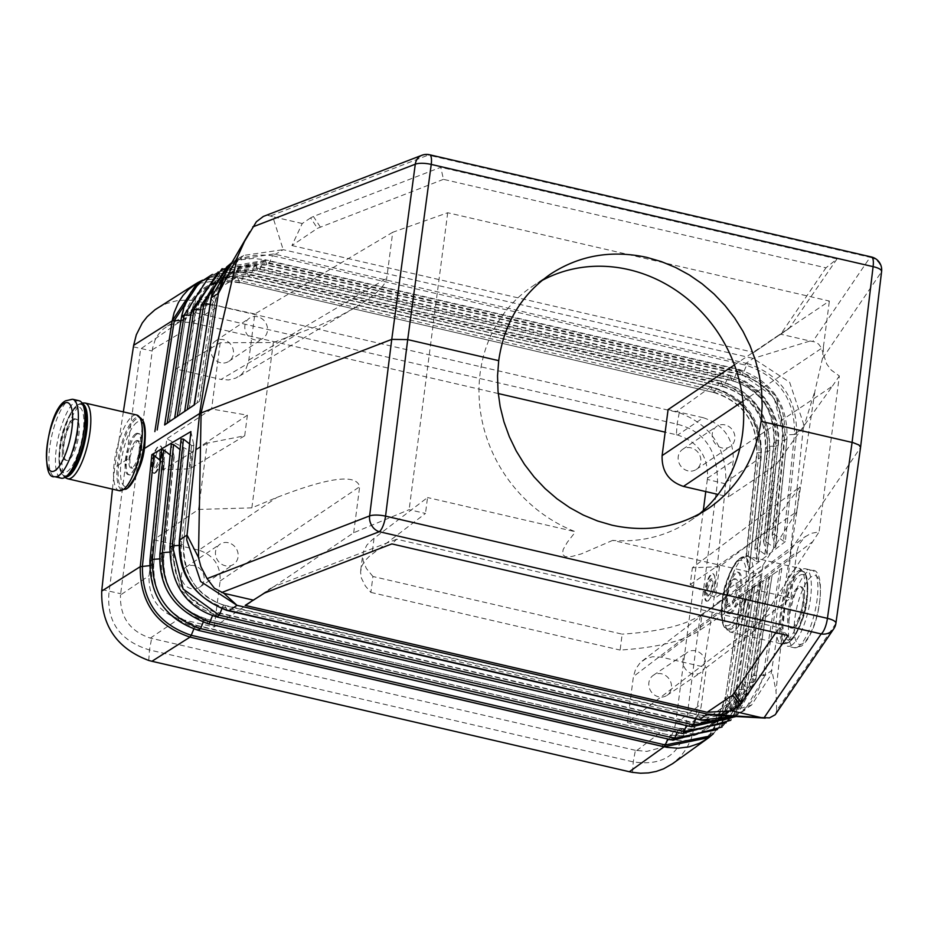 <?xml version="1.0" encoding="UTF-8"?>
<svg xmlns="http://www.w3.org/2000/svg" width="928" height="928" viewBox="0 0 928 928"><rect width="100%" height="100%" fill="white"/><g stroke="black" fill="none" stroke-linecap="round" stroke-linejoin="round"><path stroke-width="0.7" stroke-dasharray="4.64 3.48" d="M716.915 715.465L751.61 705.036L770.901 675.05L790.633 550.234L803.219 428.736L794.542 433.736C794.902 399.365 778.917 376.571 746.564 365.365L743.166 373.23C772.258 383.705 786.097 404.272 784.682 434.919L774.37 534.389L783.429 541.07L785.332 541.627L796.56 433.214C796.827 398.205 780.587 375.028 747.864 363.683L746.564 365.365L272.507 255.699L273.551 253.959L275.349 254.342L283.202 249.678L753.258 358.417L789.635 382.255L803.532 423.841L803.219 428.736L815.016 390.653L791.166 549.457L776.005 691.047L776.701 710.407L835.699 623.744L860.372 447.795L790.633 550.234L736.472 589.129L733.619 599.534L730.777 604.743L728.318 606.228L729.466 606.494A14.129 4.28 103 0 1 728.028 593.932A14.129 4.28 103 0 1 734.384 579.339A14.129 4.28 103 0 1 735.834 578.956A14.129 4.28 103 0 1 737.273 591.53A14.129 4.28 103 0 1 730.916 606.123A14.129 4.28 103 0 1 729.466 606.494M708.714 736.275L728.99 701.835L725.267 698.343L741.31 595.788L781.863 568.296L740.834 596.136L725.267 698.343C717.982 727.819 699.109 740.672 668.636 736.89L667.766 739.001M729.048 702.89L727.169 711.092L722.842 721.311L716.636 730.266L708.853 737.598L729.06 702.879L746.39 592.168L729.06 702.879L728.99 701.835L729.06 702.879L693.947 728.097L713.261 605.81L727.03 595.915L726.705 603.084L728.318 606.228M198.696 283.353L237.661 277.669L710.86 386.918C744.813 397.961 761.517 421.358 760.983 457.11L725.858 482.34C726.52 448.212 710.976 425.001 679.25 412.693L195.472 300.776L187.352 299.988L176.668 300.753L166.472 303.56L157.493 308.084M212.361 274.41L246.43 271.324L246.894 271.858L244.841 273.145L241.431 281.033L239.378 282.321L237.661 277.669L236.768 277.24L710.836 386.93C744.778 397.95 761.482 421.347 760.972 457.121L760.89 456.24L760.983 457.11L757.074 453.432L746.321 557.218L749.372 569.142L760.983 457.11M775.657 714.154L776.701 710.407M734.384 716.416L744.65 710.338L765.09 675.433L771.852 670.294L776.005 691.047M763.106 675.851L765.206 674.737L763.222 675.108L763.106 675.851C754.742 708.621 733.897 723.214 700.559 719.641L699.816 719.594M734.431 716.428L751.61 705.036M693.947 728.097L691.267 738.63L686.708 748.258L680.433 756.691L672.591 763.674M701.591 719.989L700.559 719.641L698.738 715.302A4.42 1.334 -77 0 0 698.308 714.85A4.42 1.334 -77 0 0 698.297 714.85A4.42 1.334 -77 0 0 696.661 716.787L695.78 718.91M207.153 443.178L162.794 469.904L189.88 468.802L244.702 435.777L207.153 443.178L198.546 509.449L153.723 539.725L149.048 575.72C148.364 597.504 158.317 611.877 178.918 618.825L214.182 626.98L353.684 532.753L409.132 509.669L425.476 513.451L369.274 556.371L364.948 560.79L362.082 565.477L360.563 571.892L361.375 578.051L365.354 585.974L370.864 592.4L372.928 576.497L622.178 634.149L620.113 650.064C657.581 647.616 684.191 640.981 699.956 630.147L758.617 590.521L790.807 597.968L627.444 722.587L633.418 676.547L796.781 551.94L790.807 597.968M370.864 592.4L620.113 650.064M162.794 469.904L166.831 438.816L192.05 452.017L247.382 415.176L211.596 409.004L166.831 438.816M189.88 468.802L192.05 452.017M632.536 772.374L633.244 761.876L635.402 750.311L646.851 751.402L658.068 748.432L664.947 743.92L670.41 737.679L674.111 730.116L675.828 722.135L685.954 725.139L717.483 482.432C717.68 450.44 704.224 431.021 677.104 424.166L193.326 312.249L140.615 348.986L109.086 591.693C106.198 621.319 119.654 640.738 149.466 649.96L633.244 761.876C663.555 766.284 681.129 754.046 685.954 725.139L694.19 726.578M725.858 482.34L713.261 605.81M679.25 412.693L677.104 424.166L676.384 434.756L665.156 432.158M498.243 393.542L191.354 322.55L179.487 321.923L168.478 325.473L163.061 329.243L158.572 334.092L155.162 339.868L152.621 348.012L120.501 594.999L149.048 575.72M734.431 364.936L829.377 301.043L447.702 212.744L392.718 232.278L386.732 278.307C385.236 286.021 374.703 295.777 355.111 307.562L340.448 315.613L319.882 325.218L273.331 342.536L220.203 342.745L175.891 368.996L220.992 379.436L298.108 333.732M392.718 232.278L254.829 313.989L248.611 361.537L246.071 368.613L241.524 374.367L235.805 378.102L228.601 379.97L220.992 379.436M775.785 632.722L779.207 627.699L396.72 539.214L391.848 543.901M264.515 593.062L273.528 586.774L396.72 539.214M273.528 586.774L245.189 605.404M791.712 645.18A39.742 12.041 103 0 1 787.652 646.236A39.742 12.041 103 0 1 783.615 610.902A39.742 12.041 103 0 1 801.502 569.862A39.742 12.041 103 0 1 805.562 568.806A39.742 12.041 103 0 1 809.599 604.14A39.742 12.041 103 0 1 791.712 645.18M793.997 627.606A21.193 6.426 103 0 1 791.828 628.175A21.193 6.426 103 0 1 789.682 609.325A21.193 6.426 103 0 1 799.217 587.436A21.193 6.426 103 0 1 801.386 586.879A21.193 6.426 103 0 1 803.532 605.717A21.193 6.426 103 0 1 793.997 627.606M788.104 635.576L779.207 627.699M636.666 750.601L662.708 730.742L627.444 722.587M635.402 750.311L150.371 638.104C129.723 631.191 119.77 616.818 120.501 594.999M254.829 313.989L214.229 305.022L203.742 305.962L194.045 310.37L186.702 317.48L181.969 326.76L175.891 368.996M676.384 434.756L677.649 435.046L703.354 417.739L668.09 409.584M719.478 566.66L692.392 567.762L799.924 486.852L767.456 530.561L719.478 566.66L715.442 597.748L690.212 584.547L692.392 567.762M792.767 627.328A21.193 6.426 103 0 1 790.598 627.885A21.193 6.426 103 0 1 788.452 609.046A21.193 6.426 103 0 1 797.987 587.157A21.193 6.426 103 0 1 800.156 586.589A21.193 6.426 103 0 1 802.302 605.439A21.193 6.426 103 0 1 792.767 627.328M193.824 629.045L194.578 627.224L668.636 736.89L670.712 735.394L196.226 625.275C167.481 615.345 153.317 595.103 153.735 564.572L164.384 461.866L162.017 461.773L160.3 460.416M227.279 610.264L224.68 605.636L698.738 715.302C728.816 718.191 747.04 704.955 753.42 675.596L751.483 677.162L766.424 578.933L751.158 676.489L755.195 680.653L772.189 574.826L755.52 681.326L755.195 680.653L753.258 682.231L769.811 576.45M217.581 617.132L180.983 590.544L170.172 547.334L173.466 550.513C172.469 581.218 186.424 601.82 215.342 612.341L689.4 721.996L691.221 726.346L217.164 616.691L215.342 612.341A4.42 1.334 -77 0 0 214.925 611.888A4.42 1.334 -77 0 0 214.913 611.888A4.42 1.334 -77 0 0 213.266 613.826L212.535 615.577M208.243 623.836A4.42 1.334 -77 0 1 207.826 623.384L681.883 733.05C715.882 736.89 736.762 722.297 744.523 689.284L746.46 687.718L742.748 684.226L744.685 682.648C738.027 712.054 719.594 725.162 689.4 721.996A4.42 1.334 -77 0 0 688.97 721.543A4.42 1.334 -77 0 0 688.959 721.543A4.42 1.334 -77 0 0 687.323 723.492L686.442 725.603M206.004 619.034L203.928 620.519L677.985 730.185L680.05 728.7L206.004 619.034C176.9 608.733 162.725 588.143 163.479 557.276L160.184 554.109C159.326 588.723 175.195 611.807 207.826 623.384L206.004 619.034L680.05 728.7L681.883 733.05A4.42 1.334 -77 0 0 682.312 733.503M679.632 728.248L679.621 728.248C708.319 732.204 726.334 719.664 733.677 690.618L749.847 590.046L733.677 690.606M198.905 630.53L672.545 739.744L670.712 735.394C701.162 739.117 719.989 726.241 727.216 696.766L735.788 696.348L737.725 694.77L734.002 691.279C727.007 720.72 708.331 733.688 677.985 730.185L677.104 732.296M159.558 558.9L161.263 558.784C160.567 589.686 174.789 610.264 203.928 620.519L203.174 622.317M752.747 587.923L735.788 696.348C727.749 729.396 706.66 743.862 672.545 739.744L672.962 740.196M149.605 565.662L151.264 565.558C150.823 596.623 165.265 617.178 194.578 627.224L196.655 625.727C167.376 615.635 152.992 595.08 153.491 564.05L150.197 560.872C149.582 595.648 165.683 618.721 198.488 630.077L196.237 625.275M179.661 540.003L179.614 540.873C178.988 575.43 194.613 598.456 226.502 609.974L229.065 610.694M190.901 431.578L193.94 445.579L183.466 543.738C182.201 574.281 195.947 594.918 224.68 605.636A4.42 1.334 -77 0 0 224.263 605.184A4.42 1.334 -77 0 0 224.251 605.184A4.42 1.334 -77 0 0 222.604 607.121L221.885 608.838M768.802 577.309L753.42 675.596L763.222 675.108L779.706 569.769M738.05 695.443L754.65 586.647L738.05 695.443L734.721 708.029L728.898 718.968L722.077 726.995M680.05 728.7C710.372 732.146 729.014 719.142 735.95 689.713L734.002 691.279M746.785 688.39L763.176 580.916L746.785 688.39L730.812 720.256M742.423 683.553L758.373 584.315L742.423 683.553M760.264 583.039L744.685 682.648L753.258 682.231L732.227 718.075L691.65 726.81M208.464 277.634L246.894 271.858L248.6 276.498L723.121 386.686L249.064 277.02L248.6 276.498L250.653 275.21L254.063 267.322L728.12 376.988L724.71 384.876L722.657 386.164L720.952 381.512L718.898 382.812C752.121 393.901 768.338 416.881 767.549 451.774L756.181 561.486L748.258 555.64L758.976 452.156C759.638 421.022 745.138 400.536 715.488 390.688L241.431 281.033C211.352 277.054 192.63 289.861 185.252 319.441L181.958 316.309C190.17 283.133 211.132 268.749 244.841 273.145L718.898 382.812L715.488 390.688L713.435 391.987L710.86 386.918L711.718 387.336C745.01 398.147 761.401 421.126 760.89 456.24L749.418 567.008M179.742 539.296L179.614 540.873M159.929 553.587L171.413 445.73L174.232 456.437L171.877 456.344L170.149 454.987M197.27 282.889L206.747 278.516L216.004 276.277L225.62 275.755L236.744 277.252L202.582 280.14L237.197 277.147L711.277 386.814C746.135 397.045 762.793 420.361 761.238 456.773L749.372 569.142L785.332 541.627M708.342 600.892L706.626 601.147L705.384 598.873L705.582 589.373L709.038 577.97L711.277 574.583L713.191 573.724L714.896 576.694L714.479 586.252L711.347 596.588L708.342 600.892M707.948 600.81A14.129 4.28 103 0 1 706.51 601.182A14.129 4.28 103 0 1 705.071 588.619A14.129 4.28 103 0 1 711.428 574.026A14.129 4.28 103 0 1 712.878 573.655A14.129 4.28 103 0 1 714.305 586.218A14.129 4.28 103 0 1 707.948 600.81M161.391 449.86L149.942 560.35M169.928 546.812L181.262 440.301L184.08 451.008L181.726 450.915L179.997 449.558M171.877 456.344L161.263 558.784L163.479 557.276L163.734 557.809L174.232 456.437M161.565 451.159L164.21 460.566M171.413 445.73L171.239 444.431M181.262 440.301L181.099 439.002M193.94 445.579L191.574 445.486L189.37 443.758M179.023 545.397L181.238 545.246L191.574 445.486M169.511 552.125L173.466 550.513L173.722 551.046L184.08 451.008M190.739 433.527L179.696 540.119L183.466 543.738L181.238 545.246C180.044 575.824 193.824 596.449 222.604 607.121L696.661 716.787C726.763 719.734 745.033 706.533 751.483 677.162M136.752 434.188A21.193 6.426 -77 0 0 127.217 456.077A21.193 6.426 -77 0 0 129.375 474.927A21.193 6.426 -77 0 0 131.532 474.359A21.193 6.426 -77 0 0 141.068 452.47A21.193 6.426 -77 0 0 138.922 433.62A21.193 6.426 -77 0 0 136.752 434.188M135.882 440.881A14.129 4.28 -77 0 0 129.526 455.474A14.129 4.28 -77 0 0 130.964 468.037A14.129 4.28 -77 0 0 132.402 467.666A14.129 4.28 -77 0 0 138.759 453.073A14.129 4.28 -77 0 0 137.332 440.51A14.129 4.28 -77 0 0 135.882 440.881M699.956 630.147L702.02 614.232C686.256 625.066 659.646 631.701 622.178 634.149M443.456 179.348L317.457 228.323L310.613 217.883L313.42 216.468L440.765 167.307L443.456 179.348L825.955 267.832L837.01 258.97L440.765 167.307M708.609 595.788A8.828 2.68 103 0 1 706.602 589.5A8.828 2.68 103 0 1 710.778 579.049A8.828 2.68 103 0 1 712.855 580.928A8.828 2.68 103 0 1 709.676 594.639A8.828 2.68 103 0 1 708.609 595.788M707.484 589.373L711.068 579.896L712.924 581.415L710.024 594.14L708.54 595.3L707.693 594.535L707.484 589.373M156.02 467.956A8.828 2.68 -77 0 0 160.196 457.492A8.828 2.68 -77 0 0 158.189 451.217A8.828 2.68 -77 0 0 157.122 452.365A8.828 2.68 -77 0 0 153.944 466.076A8.828 2.68 -77 0 0 156.02 467.956M159.755 457.562L159.396 452.249L158.352 451.6L156.681 452.992L153.816 465.218L155.73 467.109L159.755 457.562M144.536 448.456L140.221 451.194L138.226 460.311L135.442 466.111L133.644 467.956L130.964 468.037M112.462 489.137L114.747 467.352L129.862 457.771L130.036 465.056L132.112 468.304M257.659 316.784A12.145 11.008 56 0 0 249.365 318.223A12.145 11.008 56 0 0 245.154 330.206A12.145 11.008 56 0 0 254.666 339.799A12.145 11.008 56 0 0 262.949 338.36A12.145 11.008 56 0 0 267.171 326.378A12.145 11.008 56 0 0 257.659 316.784M725.035 424.908A12.145 11.008 56 0 0 716.752 426.346A12.145 11.008 56 0 0 712.53 438.329A12.145 11.008 56 0 0 722.042 447.922A12.145 11.008 56 0 0 730.324 446.484A12.145 11.008 56 0 0 734.547 434.501A12.145 11.008 56 0 0 725.035 424.908M74.031 419.676A21.193 6.426 -77 0 0 64.496 441.566A21.193 6.426 -77 0 0 66.642 460.416A21.193 6.426 -77 0 0 68.811 459.847A21.193 6.426 -77 0 0 78.346 437.958A21.193 6.426 -77 0 0 76.2 419.108A21.193 6.426 -77 0 0 74.031 419.676M211.12 297.784L211.062 298.758C219.147 266.174 239.633 251.824 272.507 255.699L269.108 263.564A4.42 1.334 103 0 1 267.519 265.385A4.42 1.334 103 0 1 267.508 265.385A4.42 1.334 103 0 1 267.055 264.863L264.979 259.712L253.367 258.448L242.034 259.631L230.747 263.459M774.37 534.389L772.2 534.435L782.432 435.684C782.64 403.402 769.01 383.194 741.565 375.04A4.42 1.334 103 0 0 743.166 373.23L269.108 263.564C239.389 260.432 221.258 273.609 214.716 303.073L214.971 303.595C221.757 274.723 239.273 261.986 267.519 265.385L741.565 375.051A4.42 1.334 103 0 1 741.565 375.04A4.42 1.334 103 0 1 741.112 374.518L738.978 369.356L264.886 259.689M211.062 298.758L214.716 303.073L212.535 304.291L197.107 402.868L194.114 404.944M123.343 411.893L114.747 467.352M129.862 457.771L132.855 447.389L137.124 441.171L138.991 440.951L140.128 442.586L140.221 451.194M310.613 217.883L302.238 223.52L291.926 245.549L317.457 228.323M273.551 253.959L235.944 259.933L243.507 255.444L283.202 249.678L272.774 216.711L268.424 215.493L263.633 216.328M243.507 255.444L225.342 273.806M209.867 304.256L212.535 304.291C219.136 274.816 237.313 261.673 267.055 264.863L741.112 374.518C770.252 384.958 784.137 405.513 782.78 436.206L772.444 535.966L775.762 547.276L773.592 547.323L765.67 541.476L763.5 541.511L767.062 554.364L764.892 554.41L756.958 548.552L754.789 548.599L758.35 561.44L756.181 561.486M181.702 315.787L164.998 424.734L169.638 421.428L185.252 319.441L169.256 421.695L164.639 424.85M180.948 320.624L183.071 320.647L167.028 423.203M239.378 282.321L713.887 392.509L239.378 282.321C209.276 278.284 190.507 291.067 183.071 320.647L185.252 319.441M190.774 315.172L192.896 315.195L177.062 416.428L174.673 418.076M748.258 555.64L746.089 555.686L756.738 452.91L767.549 451.774L769.451 450.498L765.646 447.69L767.549 446.414C768.454 415.442 754.174 394.922 724.71 384.876L250.653 275.21C220.702 271.521 202.176 284.444 195.077 313.977L195.332 314.499C202.849 285.279 220.76 272.786 249.064 277.02M222.14 268.668L255.664 265.512A4.42 1.334 103 0 0 254.063 267.322C220.47 263.204 199.717 277.716 191.783 310.845L195.077 313.977L192.896 315.195C200.054 285.65 218.625 272.751 248.6 276.498M174.65 418.226L191.528 310.335M756.958 548.552L767.549 446.414L776.121 446.032C777.154 411.301 761.157 388.287 728.12 376.988A4.42 1.334 103 0 1 729.721 375.167L255.664 265.512A4.42 1.334 103 0 1 256.116 266.034L218.266 271.881M200.587 309.72L202.722 309.743L204.902 308.525L201.596 305.393L222.674 269.514L263.297 261.499L737.354 371.165L773.929 397.045L784.682 440.278L776.11 440.672C777.27 409.851 763.21 389.319 733.932 379.053A4.42 1.334 103 0 1 732.343 380.863L258.286 271.196A4.42 1.334 103 0 1 258.286 271.196C229.924 267.542 212.21 280.152 205.158 309.036L204.902 308.525C211.712 279.026 230.04 265.976 259.875 269.387L733.932 379.053L737.354 371.165L739.396 369.878L265.35 260.211L263.297 261.499L259.875 269.387A4.42 1.334 103 0 1 258.297 271.208A4.42 1.334 103 0 1 257.833 270.674L256.116 266.034L730.174 375.701C763.164 387.046 779.114 410.06 778.024 444.756L774.207 441.948L763.732 543.042M184.672 411.44L201.341 304.883M185.055 411.174L189.312 408.146L184.695 411.301M175.021 417.948L179.661 414.642L195.332 314.499M194.358 404.921L199.717 401.093L214.971 303.595M214.716 303.073L199.346 401.36L197.107 402.868M204.902 308.525L189.312 408.146L205.146 309.047M195.077 313.977L179.29 414.92L177.062 416.428M211.016 298.48L194.462 404.828M72.802 419.398A21.193 6.426 -77 0 0 63.266 441.276A21.193 6.426 -77 0 0 65.412 460.126A21.193 6.426 -77 0 0 67.582 459.569A21.193 6.426 -77 0 0 77.117 437.68A21.193 6.426 -77 0 0 74.971 418.83A21.193 6.426 -77 0 0 72.802 419.398M235.944 259.933L231.884 262.612L235.944 259.933M135.523 433.898A21.193 6.426 -77 0 0 125.988 455.787A21.193 6.426 -77 0 0 128.134 474.637A21.193 6.426 -77 0 0 130.303 474.069A21.193 6.426 -77 0 0 139.838 452.191A21.193 6.426 -77 0 0 137.692 433.341A21.193 6.426 -77 0 0 135.523 433.898M796.491 433.921L794.472 434.478L794.542 433.736M154.976 472.886L159.152 466.645L161.669 457.724L162.052 449.802L161.31 446.983L159.964 445.742L157.377 447.041L155.196 450.358L151.867 460.648L151.542 470.218L152.644 472.758L154.976 472.886M155.37 472.978A14.129 4.28 -77 0 0 161.727 458.386A14.129 4.28 -77 0 0 160.289 445.823A14.129 4.28 -77 0 0 158.839 446.194A14.129 4.28 -77 0 0 152.482 460.787A14.129 4.28 -77 0 0 153.92 473.35A14.129 4.28 -77 0 0 155.37 472.978M758.35 561.44L769.799 451.02L758.118 559.92M746.089 555.686L746.321 557.218M754.789 548.599L765.646 447.69L755.032 550.13M772.2 534.435L772.444 535.966M773.592 547.323L784.682 440.278L786.584 439.002L782.78 436.206L784.682 434.919L794.472 434.478L783.429 541.07M765.67 541.476L776.11 440.672L774.207 441.948L773.871 441.426L763.5 541.511M764.892 554.41L776.121 446.032L778.024 444.756L766.818 552.833M767.062 554.364L778.024 444.756M738.955 369.356C772.386 381.176 788.371 404.573 786.932 439.536L775.53 545.745M732.343 380.863A4.42 1.334 103 0 1 732.331 380.863A4.42 1.334 103 0 1 731.89 380.341L730.174 375.701A4.42 1.334 103 0 0 729.721 375.179A4.42 1.334 103 0 0 729.721 375.167M769.799 451.02C770.472 415.257 754.046 391.918 720.499 380.99L720.952 381.512C754.128 392.648 770.298 415.64 769.451 450.498M731.276 613.095A21.193 6.426 103 0 1 729.106 613.663A21.193 6.426 103 0 1 726.949 594.813A21.193 6.426 103 0 1 736.484 572.924A21.193 6.426 103 0 1 738.653 572.367A21.193 6.426 103 0 1 740.811 591.206A21.193 6.426 103 0 1 731.276 613.095M79.147 400.757A39.742 12.041 -77 0 0 75.075 401.812A39.742 12.041 -77 0 0 57.2 442.853A39.742 12.041 -77 0 0 61.236 478.198M447.702 212.744L409.132 509.669M353.684 532.753L359.67 486.724C356.433 473.674 328.837 477.247 276.846 497.454L251.859 507.86L273.331 342.536M837.01 258.97L789.102 328.442L753.872 352.408L781.179 333.523L825.955 267.832M291.926 245.549L753.872 352.408M725.708 483.871L707.345 479.44L707.519 478.152C708.25 456.332 698.297 441.96 677.649 435.046M372.928 576.497L366.363 568.458L363.034 560.57L363.266 551.998L367.012 544.875L372.638 539.4L427.541 497.547L425.476 513.451M374.03 538.356L371.966 554.271M730.046 612.816A21.193 6.426 103 0 1 727.877 613.373A21.193 6.426 103 0 1 725.719 594.535A21.193 6.426 103 0 1 735.254 572.646A21.193 6.426 103 0 1 737.424 572.077A21.193 6.426 103 0 1 739.581 590.927A21.193 6.426 103 0 1 730.046 612.816M703.354 417.739C723.956 424.699 733.909 439.072 733.224 460.856L728.55 496.84L718.075 494.427M747.864 363.683L275.349 254.342L274.178 256.058M727.03 595.915L729.396 585.394L733.155 579.049L734.895 578.805L736.02 580.441L736.472 589.129M744.929 364.959L746.1 363.242L753.258 358.417L810.063 341.005L780.599 334.184M302.238 223.52L272.774 216.711M810.063 341.005L815.352 342.014L818.635 344.114L821.535 348.081L822.858 352.779L822.533 358.069L815.016 390.653M220.203 342.745L211.596 409.004M198.546 509.449L251.859 507.86M153.723 539.725L198.824 550.153L276.846 497.454M699.155 514.1A141.3 128.064 56 0 1 690.328 520.678A141.3 128.064 56 0 1 612.7 540.374L760.682 574.606L758.617 590.521M541.766 280.639A141.3 128.064 56 0 0 532.336 286.369A141.3 128.064 56 0 0 481.191 416.104A141.3 128.064 56 0 0 575.534 531.779L427.541 497.547M742.91 401.244L823.391 347.072L829.377 301.043M823.391 347.072L823.484 354.45L826.72 363.962L831.244 370.098L839.341 375.968L819.088 531.883L810.921 533.391L804.541 537.208L799.054 544.33L796.781 551.94M214.182 626.98L220.156 580.951C220.644 565.384 213.533 555.118 198.824 550.153M220.62 362.755A12.145 11.008 -124 0 1 211.108 353.162A12.145 11.008 -124 0 1 215.331 341.179A12.145 11.008 -124 0 1 223.613 339.741A12.145 11.008 -124 0 1 233.125 349.334A12.145 11.008 -124 0 1 228.903 361.317A12.145 11.008 -124 0 1 220.62 362.755M690.212 584.547L796.688 511.757L762.955 565.28L715.442 597.748M191.272 588.712A12.145 11.008 -124 0 1 181.76 579.118A12.145 11.008 -124 0 1 185.983 567.136A12.145 11.008 -124 0 1 194.265 565.697A12.145 11.008 -124 0 1 203.777 575.29A12.145 11.008 -124 0 1 199.566 587.273A12.145 11.008 -124 0 1 191.272 588.712M695.687 650.864A12.145 11.008 56 0 0 687.404 652.303A12.145 11.008 56 0 0 683.182 664.286A12.145 11.008 56 0 0 692.694 673.879A12.145 11.008 56 0 0 700.976 672.44A12.145 11.008 56 0 0 705.199 660.458A12.145 11.008 56 0 0 695.687 650.864M658.66 696.835A12.145 11.008 -124 0 1 649.136 687.242A12.145 11.008 -124 0 1 653.358 675.259A12.145 11.008 -124 0 1 661.641 673.821A12.145 11.008 -124 0 1 671.153 683.414A12.145 11.008 -124 0 1 666.942 695.397A12.145 11.008 -124 0 1 658.66 696.835M228.311 542.741A12.145 11.008 56 0 0 220.029 544.179A12.145 11.008 56 0 0 215.806 556.162A12.145 11.008 56 0 0 225.318 565.755A12.145 11.008 56 0 0 233.601 564.317A12.145 11.008 56 0 0 237.823 552.334A12.145 11.008 56 0 0 228.311 542.741M702.02 614.232L760.682 574.606M688.008 470.867A12.145 11.008 -124 0 1 678.484 461.274A12.145 11.008 -124 0 1 682.706 449.291A12.145 11.008 -124 0 1 690.989 447.853A12.145 11.008 -124 0 1 700.501 457.446A12.145 11.008 -124 0 1 696.29 469.429A12.145 11.008 -124 0 1 688.008 470.867M762.955 565.28L754.429 630.924L819.088 531.883M754.429 630.924L706.37 667.568L661.27 657.14L652.558 656.722L645.772 658.787L640.227 662.685L635.692 668.949L633.418 676.547M860.581 447.25L881.38 272.02L822.382 358.684M612.7 540.374L581.369 553.877L571.752 556.51L565.326 556.719L562.472 554.364L563.122 549.643L567.298 542.277L575.534 531.779M707.345 479.44L705.767 491.573M703.308 510.504L675.828 722.135M739.802 448.479L832.404 386.152L775.982 464.916L728.55 496.84M832.404 386.152L839.341 375.968M775.982 464.916L767.456 530.561M796.688 511.757L799.924 486.852M662.708 730.742L670.863 731.635L680.734 729.953L689.446 725.313L695.71 718.887L699.283 712.542L701.023 707.264L706.37 667.568M244.702 435.777L247.382 415.176M710.86 386.918L236.768 277.24L198.662 301.426M710.813 386.93L676.094 411.87M781.863 568.296L765.206 674.737M195.472 300.776L193.326 312.249L192.606 322.84M248.855 360.018L386.732 278.307M133.412 346.863L152.18 351.016M150.371 638.104L178.918 618.825M142.982 420.686A36.621 11.09 -77 0 0 136.219 419.015A36.621 11.09 -77 0 0 118.888 462.364A36.621 11.09 -77 0 0 127.206 488.418M142.39 419.63A37.561 11.38 -77 0 0 135.465 417.913A37.561 11.38 -77 0 0 117.67 462.388A37.561 11.38 -77 0 0 126.22 489.102M191.354 322.55L219.565 305.822M83.59 406.534A36.621 11.09 -77 0 0 77.128 405.339A36.621 11.09 -77 0 0 77.012 405.42A36.621 11.09 -77 0 0 61.816 437.54A36.621 11.09 -77 0 0 61.364 473.071A36.621 11.09 -77 0 0 67.767 474.962M75.539 408.018A33.501 10.15 -77 0 0 59.682 447.679A33.501 10.15 -77 0 0 67.292 471.505A33.501 10.15 -77 0 0 83.16 431.845A33.501 10.15 -77 0 0 75.539 408.018M788.672 642.35A37.561 11.38 103 0 1 780.135 615.635A37.561 11.38 103 0 1 797.918 571.161A37.561 11.38 103 0 1 804.854 572.878A37.561 11.38 103 0 1 804.39 609.325A37.561 11.38 103 0 1 788.8 642.269A37.561 11.38 103 0 1 788.672 642.35M785.622 642.907A38.86 11.774 103 0 1 781.643 643.939A38.86 11.774 103 0 1 777.699 609.394A38.86 11.774 103 0 1 795.18 569.258A38.86 11.774 103 0 1 799.159 568.226A38.86 11.774 103 0 1 803.103 602.782A38.86 11.774 103 0 1 785.622 642.907M181.726 450.915L171.251 552.021C170.3 582.761 184.312 603.362 213.266 613.826L687.323 723.492C717.553 726.717 736.02 713.632 742.748 684.226M196.655 625.727L670.712 735.394M734.315 716.474L755.195 680.653M698.912 719.281L228.16 610.38M725.267 698.343L727.216 696.766L743.212 594.512M717.425 729.536L737.725 694.77M751.738 588.77L735.95 689.713L744.523 689.284L761.273 582.181M726.183 722.773L746.46 687.718M802.917 643.464A35.322 10.707 103 0 1 794.89 618.338A35.322 10.707 103 0 1 811.617 576.508A35.322 10.707 103 0 1 819.644 601.646A35.322 10.707 103 0 1 802.917 643.464M153.491 564.05L151.264 565.558L162.017 461.773M173.466 550.513L183.918 449.709M163.479 557.276L174.058 455.138M183.466 543.738L193.766 444.28M320.264 226.908L313.42 216.468M730.58 627.989A36.621 11.09 103 0 1 723.817 626.319A36.621 11.09 103 0 1 724.269 590.788A36.621 11.09 103 0 1 739.465 558.668A36.621 11.09 103 0 1 739.593 558.586A36.621 11.09 103 0 1 747.91 584.64A36.621 11.09 103 0 1 730.58 627.989M729.756 624.753A33.501 10.15 103 0 1 722.146 600.926A33.501 10.15 103 0 1 738.004 561.266A33.501 10.15 103 0 1 745.613 585.092A33.501 10.15 103 0 1 729.756 624.753M261.708 594.477L270.721 588.19M789.67 641.666A36.621 11.09 103 0 1 781.341 615.612A36.621 11.09 103 0 1 798.683 572.263A36.621 11.09 103 0 1 805.434 573.933A36.621 11.09 103 0 1 804.982 609.464A36.621 11.09 103 0 1 789.786 641.584A36.621 11.09 103 0 1 789.67 641.666M791.259 638.986A33.501 10.15 103 0 1 783.638 615.148A33.501 10.15 103 0 1 799.495 575.499A33.501 10.15 103 0 1 807.116 599.326A33.501 10.15 103 0 1 791.259 638.986M731.334 629.091A37.561 11.38 103 0 1 724.408 627.374A37.561 11.38 103 0 1 724.872 590.927A37.561 11.38 103 0 1 740.463 557.983A37.561 11.38 103 0 1 740.579 557.89A37.561 11.38 103 0 1 749.128 584.617A37.561 11.38 103 0 1 731.334 629.091M101.894 589.558L120.663 593.711M421.811 155.301A13.247 11.124 -111.1 0 1 428.214 155.104L270.524 215.946M152.354 349.728L180.566 333.001M265.35 260.211L226.641 267.02M148.758 660.469L149.466 649.96L151.624 638.394M774.207 441.948C775.309 411.092 761.204 390.56 731.89 380.341L257.833 270.674C227.963 267.206 209.589 280.233 202.722 309.743L187.085 409.642M798.277 646.7A39.742 12.041 103 0 1 794.206 647.756A39.742 12.041 103 0 1 790.18 612.422A39.742 12.041 103 0 1 808.056 571.381A39.742 12.041 103 0 1 812.128 570.326A39.742 12.041 103 0 1 816.153 605.659A39.742 12.041 103 0 1 798.277 646.7M739.396 369.878L775.912 395.792L786.584 439.002M722.657 386.164C752.167 396.175 766.493 416.684 765.646 447.69M713.435 391.987C743.119 401.789 757.677 422.263 757.074 453.432M246.894 271.858L720.952 381.512M734.071 630.982A38.86 11.774 103 0 1 730.104 632.026A38.86 11.774 103 0 1 726.16 597.47A38.86 11.774 103 0 1 743.641 557.345A38.86 11.774 103 0 1 747.62 556.301A38.86 11.774 103 0 1 751.564 590.858A38.86 11.774 103 0 1 734.071 630.982M82.511 403.819A37.561 11.38 -77 0 0 78.126 404.643A37.561 11.38 -77 0 0 77.998 404.724A37.561 11.38 -77 0 0 62.408 437.68A37.561 11.38 -77 0 0 61.944 474.127A37.561 11.38 -77 0 0 65.598 476.922M85.156 403.054A38.86 11.774 -77 0 0 81.177 404.086A38.86 11.774 -77 0 0 63.696 444.222A38.86 11.774 -77 0 0 67.64 478.767M781.179 333.523L790.737 326.865M779.427 335.182L788.986 328.524M707.519 478.152L733.224 460.856M871.427 256.975A13.247 4.014 -77 0 0 870.081 257.323L428.214 155.104A13.247 4.014 -77 0 1 429.571 154.756M881.6 271.452A13.247 3.979 6.8 0 1 881.38 272.02A13.247 12.516 -145.8 0 0 870.081 257.323L812.835 341.4M220.156 580.951L359.67 486.724M136.694 414.978A38.86 11.774 -77 0 0 132.716 416.011A38.86 11.774 -77 0 0 115.234 456.147A38.86 11.774 -77 0 0 119.178 490.692M137.042 422.252A33.501 10.15 -77 0 0 121.174 461.9A33.501 10.15 -77 0 0 128.795 485.727A33.501 10.15 -77 0 0 144.652 446.078A33.501 10.15 -77 0 0 137.042 422.252M833.75 628.824A13.247 12.516 34.2 0 0 835.699 623.744A13.247 3.828 8 0 0 835.919 623.21M661.27 657.14L812.162 542.045M72.581 399.237A39.742 12.041 -77 0 0 68.521 400.304A39.742 12.041 -77 0 0 50.646 441.345A39.742 12.041 -77 0 0 54.671 476.679M675.665 723.422L701.696 703.563M746.599 592.029L729.315 702.496L725.534 715.952L718.365 728.19L713.377 733.735M355.111 307.562L237.997 376.965M82.024 402.984L77.012 405.42C61.202 425.511 55.993 448.062 61.364 473.071L64.786 477.456M790.598 627.885L791.828 628.175M788.626 642.385L781.643 643.939L730.104 632.026L723.817 626.319C718.446 601.332 723.666 578.782 739.465 558.668L747.62 556.301L799.159 568.226L805.434 573.933C810.817 598.92 805.597 621.47 789.786 641.584L788.626 642.385M224.251 605.184L698.308 714.85C726.926 717.97 744.546 705.187 751.158 676.512M742.423 683.565C735.533 712.275 717.715 724.93 688.959 721.543L214.913 611.888M670.283 734.941C698.923 739.222 717.147 726.798 724.942 697.67M736.136 716.52L755.52 681.314M164.384 461.866L153.735 564.572M214.925 611.888C187.502 603.641 173.768 583.364 173.722 551.046M205.575 618.582C177.213 608.722 163.27 588.468 163.734 557.809M224.263 605.184C197.281 596.832 183.767 576.532 183.709 544.284M167.55 325.995L195.773 309.268M239.83 282.843C211.282 278.458 193.175 290.824 185.507 319.951M805.562 568.806L812.128 570.326C827.126 567.948 820.944 631.156 801.293 646.178L794.206 647.756L787.652 646.236M66.642 460.416L65.412 460.126M210.702 298.909L210.818 298.19M129.375 474.927L128.134 474.637M786.932 439.524L775.762 547.276M732.331 380.863C760.125 388.867 773.964 409.051 773.871 441.415M778.36 445.278L778.662 433.863L776.33 420.639L771.504 408.506L764.8 398.077L755.67 388.542L745.358 381.35L729.721 375.179M723.109 386.686C751.784 396.21 765.855 416.37 765.298 447.168M713.887 392.509C743.026 402.23 757.318 422.356 756.738 452.91M720.488 380.99L246.43 271.324M138.62 440.812L137.332 440.51M360.69 570.384L362.755 554.48M734.535 578.666L735.834 578.956M653.358 675.259L687.404 652.303M727.877 613.373L729.106 613.663M215.331 341.179L249.365 318.223M682.706 449.291L716.752 426.346M642.176 661.014L805.539 536.396M532.336 286.369L550.594 274.062M663.404 745.172L689.446 725.313M779.543 335.101L789.102 328.442M185.983 567.136L220.029 544.179M666.942 695.397L700.976 672.44M153.816 465.218L153.944 466.076M156.681 452.992L157.122 452.365M199.566 587.273L233.601 564.317M76.2 419.108L74.971 418.83M138.922 433.62L137.692 433.341M800.156 586.589L801.386 586.879M690.328 520.678L708.586 508.37M696.29 469.429L730.324 446.484M228.903 361.317L262.949 338.36M737.424 572.077L738.653 572.367"/><path stroke-width="1.39" d="M179.44 539.667L190.901 431.578L179.661 540.003C179.139 575.186 195.019 598.606 227.279 610.264L229.065 610.694L237.011 605.323L200.634 581.496L186.737 539.91L187.05 535.015L198.464 557.438L200.877 566.648L207.083 578.631L369.611 515.922A13.247 3.77 7.2 0 1 385.561 516.13L407.705 339.602L498.707 360.656L497.536 375.875L498.023 391.28L500.18 406.673L503.962 421.88L509.333 436.705L516.212 450.938L524.529 464.429L534.168 477.004L545.003 488.488L556.916 498.742L569.746 507.639L583.329 515.075L597.504 520.956L612.074 525.202C647.442 532.8 679.609 527.197 708.586 508.37C737.98 487.734 755.485 458.734 761.088 421.358L853.145 442.668L858.91 444.964L860.581 447.25L881.6 271.452A13.247 13.247 0 0 0 871.427 256.975L429.571 154.756A13.247 13.247 0 0 0 421.811 155.301L263.343 216.444L256.383 221.734L244.598 241.268L237.475 257.056L218.416 293.445L199.636 413.517L201.098 412.948L237.475 257.056M207.083 578.631L214.426 588.248L223.857 593.305L237.011 605.323L707.066 714.061L761.146 717.599L731.682 710.79L740.08 705.129L732.691 695.037L707.136 712.275L731.682 710.79M223.857 593.305L253.332 600.126L264.515 593.062L391.848 543.901L788.104 635.576L740.08 705.129M763.93 718.005L821.164 633.928A13.247 12.516 34.2 0 0 833.75 628.824L775.205 714.757L769.498 717.878L761.146 717.599M708.714 736.275L665.272 744.964L664.123 746.773L708.841 737.609L713.377 733.735M734.384 716.416L701.591 719.989L699.816 719.594L707.066 714.061L716.915 715.465L765.298 718.11M707.136 712.275L245.189 605.404L253.332 600.126M667.766 739.001L665.272 744.964L191.214 635.297L190.008 637.118L664.077 746.785L629.346 771.736L632.536 772.374L640.564 773.221L648.544 772.896L656.282 771.412L663.671 768.79L672.591 763.674L708.841 737.609M629.346 771.736L151.925 661.281L190.02 637.118C156.484 625.808 139.896 602.33 140.244 566.672C139.896 602.295 156.496 625.774 190.031 637.107L666.884 747.353L678.159 748.212L689.133 746.831L699.492 743.258L707.693 738.456M701.591 719.989L700.559 719.641L701.591 719.989M665.156 432.158L498.243 393.542M732.691 695.037L775.785 632.722M718.075 494.427L683.449 486.411C668.728 481.446 661.618 471.18 662.116 455.613L668.09 409.584L734.431 364.936M160.3 460.416L153.886 455.37L142.413 566.138C142.065 601.147 158.34 624.208 191.214 635.297L193.824 629.045M686.442 725.603L683.959 731.566L726.183 722.773M212.535 615.577L209.902 621.899L683.959 731.566A4.42 1.334 -77 0 1 682.312 733.503L208.255 623.836A4.42 1.334 -77 0 0 209.902 621.899C177.318 610.276 161.484 587.18 162.4 552.601L169.511 552.125M179.997 449.558L173.606 444.524L171.239 444.431L159.929 553.575C158.375 587.447 174.476 610.856 208.243 623.836A4.42 1.334 -77 0 0 208.255 623.836M677.104 732.296L674.621 738.259L717.425 729.536M203.174 622.317L200.564 628.592L674.621 738.259L672.545 739.744M722.077 726.995L672.974 740.196L198.905 630.53C165.776 619.37 149.454 595.973 149.942 560.35L161.391 449.86L163.746 449.952L170.149 454.987M198.488 630.077L200.564 628.592C167.794 617.178 151.74 594.106 152.412 559.375L159.558 558.9M695.78 718.91L693.297 724.861L734.315 716.474M221.885 608.838L219.24 615.194L183.118 589.025L172.399 545.838L179.023 545.397M189.37 443.758L183.454 439.095L181.099 439.002L169.928 546.812C170.195 584.362 186.076 607.805 217.581 617.132L691.65 726.81L736.136 716.52M691.221 726.346L693.297 724.861L219.24 615.194L217.164 616.691M164.639 424.85L194.462 404.828M154.848 431.613L172.167 320.902L197.281 282.878L188.384 289.571L182.944 295.591L178.443 302.435L174.093 312.678L172.156 320.902L174.313 320.543L198.696 283.353M227.279 610.264L226.502 609.974L227.279 610.264M179.742 539.296L179.696 540.119L179.742 539.296M190.901 431.578L151.856 454.639L140.256 566.672L149.605 565.662M150.197 560.872L152.412 559.375L163.746 449.952M153.886 455.37L151.856 454.639M197.281 282.878L202.582 280.14L197.281 282.878M160.184 554.109L162.4 552.601L173.606 444.524M170.172 547.334L172.399 545.838L183.454 439.095M179.614 540.873L179.661 540.003L187.05 535.015L199.636 413.517L144.536 448.456M198.464 557.438L201.098 412.948L391.755 339.381L415.292 164.21L252.764 226.919M140.244 566.672L101.72 591.101L112.462 489.137M101.72 591.101C101.013 625.263 116.684 648.382 148.758 660.469L151.925 661.281M761.088 421.358L762.166 406.197L761.575 390.862L759.336 375.515L755.462 360.377L750.01 345.61L743.038 331.424L734.663 317.991L724.954 305.463L714.061 294.014L702.102 283.794L689.237 274.908L675.63 267.496L661.444 261.626L646.862 257.392C611.494 249.783 579.408 255.339 550.594 274.062C521.362 294.57 504.066 323.443 498.707 360.656M172.156 320.902L133.644 345.332L136.312 334.822L142.286 322.944L147.158 316.738L154.988 309.778L195.982 283.678M133.644 345.332L123.343 411.893M194.091 405.107L212.442 290.777L226.919 266.754L231.884 262.612L211.12 297.784L194.358 404.921M249.794 231.884L225.342 273.806L219.368 288.701L218.416 293.445L211.12 297.784L211.062 298.758M201.596 305.393L203.777 304.187L209.867 304.256M157.18 430.012L174.313 320.543L180.948 320.624M164.616 425.001L181.702 315.787L185.101 303.189L190.936 292.25L199.01 283.075L212.361 274.41M181.958 316.309L184.138 315.091L190.774 315.172M174.65 418.226L191.528 310.335L222.14 268.668M191.783 310.845L193.964 309.639L200.587 309.72M230.747 263.459L201.341 304.883L184.672 411.44M185.055 411.174L194.114 404.944M184.695 411.301L175.021 417.948M174.673 418.076L164.998 424.734M54.671 476.679L61.236 478.198A39.742 12.041 -77 0 0 65.296 477.143A39.742 12.041 -77 0 0 83.172 436.102A39.742 12.041 -77 0 0 79.147 400.757L72.581 399.237L65.505 400.826C47.27 410.269 39.521 479.985 54.671 476.679A39.742 12.041 -77 0 0 58.742 475.623A39.742 12.041 -77 0 0 76.618 434.582A39.742 12.041 -77 0 0 72.581 399.237M699.155 514.1A141.3 128.064 56 0 0 737.888 375.469A141.3 128.064 56 0 0 628.72 269.619A141.3 128.064 56 0 0 541.766 280.639M705.767 491.573L703.308 510.504M421.811 155.301A13.247 11.124 -111.1 0 0 415.292 164.21A13.247 4.037 7.7 0 1 431.242 164.418L407.705 339.602L391.755 339.381L369.611 515.922A13.247 11.124 68.9 0 0 379.297 531.709L821.164 633.928A13.247 4.014 103 0 0 827.428 618.35L852.09 442.401L873.097 266.638L431.242 164.418A13.247 4.014 -77 0 0 429.571 154.756M221.618 592.551L379.297 531.709A13.247 4.014 103 0 0 385.561 516.13L827.428 618.35A13.247 3.828 8 0 1 835.919 623.21L860.581 447.25M698.912 719.281L228.16 610.38M741.832 703.47L734.442 693.378M67.767 474.962A36.621 11.09 -77 0 0 68.115 474.742A36.621 11.09 -77 0 0 83.543 442.053A36.621 11.09 -77 0 0 83.59 406.534M63.881 403.541A35.322 10.707 -77 0 0 47.154 445.359A35.322 10.707 -77 0 0 55.181 470.484A35.322 10.707 -77 0 0 71.908 428.666A35.322 10.707 -77 0 0 63.881 403.541M226.641 267.02L203.777 304.187L187.282 409.666M208.464 277.634L184.138 315.091L167.226 423.226M218.266 271.881L193.964 309.639L177.248 416.44M65.598 476.922A37.561 11.38 -77 0 0 68.869 475.844A37.561 11.38 -77 0 0 85.608 437.97A37.561 11.38 -77 0 0 82.511 403.819M67.64 478.767A38.86 11.774 -77 0 0 71.618 477.734A38.86 11.774 -77 0 0 89.1 437.61A38.86 11.774 -77 0 0 85.156 403.054L136.694 414.978A38.86 11.774 -77 0 1 140.638 449.535A38.86 11.774 -77 0 1 123.157 489.659A38.86 11.774 -77 0 1 119.178 490.692L67.64 478.767L64.786 477.456M881.6 271.452A13.247 3.979 6.8 0 0 873.097 266.638A13.247 4.014 -77 0 0 871.427 256.975M683.449 486.411L739.802 448.479M662.116 455.613L742.91 401.244M127.206 488.418A36.621 11.09 -77 0 0 127.322 488.337A36.621 11.09 -77 0 0 142.529 456.216A36.621 11.09 -77 0 0 142.982 420.686L136.694 414.978M126.22 489.102A37.561 11.38 -77 0 0 126.336 489.021A37.561 11.38 -77 0 0 141.926 456.077A37.561 11.38 -77 0 0 142.39 419.63M179.44 539.655L179.359 540.398C177.642 573.678 193.476 597.017 226.85 610.415L701.058 720.116L712.692 721.172L723.979 719.884L734.431 716.428M730.812 720.256L682.312 733.503M833.75 628.824A13.247 13.247 0 0 0 835.919 623.21M142.982 420.686C148.341 445.695 143.132 468.246 127.322 488.337L119.178 490.692M82.024 402.984L85.156 403.054"/></g></svg>
